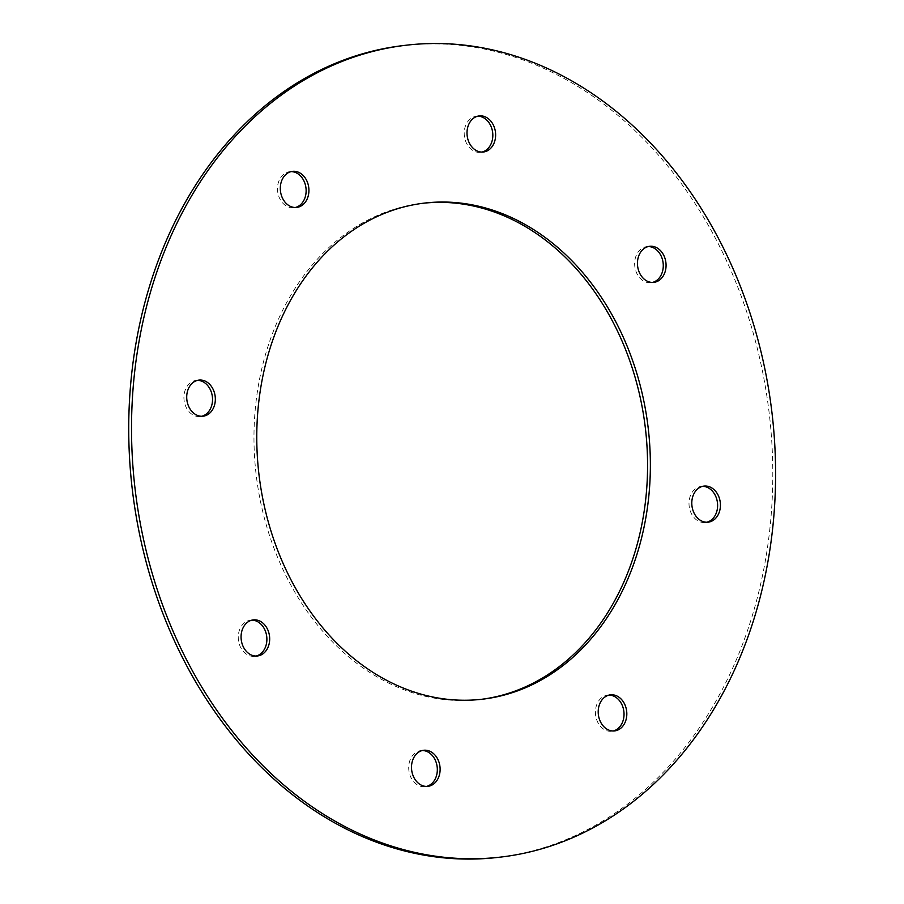 <?xml version="1.0" encoding="UTF-8"?>
<svg xmlns="http://www.w3.org/2000/svg" width="904" height="904" viewBox="0 0 904 904"><rect width="100%" height="100%" fill="white"/><g stroke="black" fill="none" stroke-linecap="round" stroke-linejoin="round"><path stroke-width="0.68" stroke-dasharray="4.52 3.39" d="M477.832 116.175A18.159 14.249 83.4 0 0 476.419 116.243A18.159 14.249 83.4 0 0 464.362 135.939A18.159 14.249 83.4 0 0 480.612 152.324A18.159 14.249 83.4 0 0 482.001 152.075M291.122 171.602A18.159 14.249 83.4 0 0 289.721 171.67A18.159 14.249 83.4 0 0 277.505 189.038A18.159 14.249 83.4 0 0 290.252 207.581A18.159 14.249 83.4 0 0 293.913 207.762A18.159 14.249 83.4 0 0 295.303 207.502M197.535 380.358A18.159 14.249 83.4 0 0 196.134 380.426A18.159 14.249 83.4 0 0 183.919 397.794A18.159 14.249 83.4 0 0 196.665 416.337A18.159 14.249 83.4 0 0 200.326 416.507A18.159 14.249 83.4 0 0 201.716 416.258M251.888 620.144A18.159 14.249 83.4 0 0 250.476 620.223A18.159 14.249 83.4 0 0 238.26 637.591A18.159 14.249 83.4 0 0 251.007 656.134A18.159 14.249 83.4 0 0 254.668 656.304A18.159 14.249 83.4 0 0 256.058 656.055M422.326 750.512A18.159 14.249 83.4 0 0 420.925 750.591A18.159 14.249 83.4 0 0 408.857 770.276A18.159 14.249 83.4 0 0 425.117 786.672A18.159 14.249 83.4 0 0 426.507 786.423M423.321 203.23A249.741 195.998 83.4 0 0 421.919 203.389A249.741 195.998 83.4 0 0 256.092 474.103A249.741 195.998 83.4 0 0 479.617 699.526A249.741 195.998 83.4 0 0 481.018 699.368M609.025 695.086A18.159 14.249 83.4 0 0 607.624 695.165A18.159 14.249 83.4 0 0 595.566 714.849A18.159 14.249 83.4 0 0 611.816 731.246A18.159 14.249 83.4 0 0 613.206 730.997M702.623 486.341A18.159 14.249 83.4 0 0 701.21 486.408A18.159 14.249 83.4 0 0 689.153 506.104A18.159 14.249 83.4 0 0 705.402 522.489A18.159 14.249 83.4 0 0 706.792 522.241M648.27 246.543A18.159 14.249 83.4 0 0 646.869 246.611A18.159 14.249 83.4 0 0 634.8 266.307A18.159 14.249 83.4 0 0 651.061 282.703A18.159 14.249 83.4 0 0 652.451 282.443M403.557 45.528A408.676 320.717 -96.6 0 1 769.338 414.416A408.676 320.717 -96.6 0 1 497.98 857.399M479.21 115.927L476.419 116.243M483.414 152.008L480.612 152.324M292.512 171.353L289.721 171.67M296.715 207.434L293.913 207.762M198.925 380.098L196.134 380.426M203.117 416.19L200.326 416.507M253.267 619.895L250.476 620.223M257.47 655.976L254.668 656.304M423.716 750.264L420.925 750.591M427.908 786.344L425.117 786.672M424.71 203.061L421.919 203.389M482.42 699.21L479.617 699.526M610.415 694.837L607.624 695.165M614.618 730.918L611.816 731.246M704.001 486.081L701.21 486.408M708.205 522.173L705.402 522.489M649.66 246.295L646.869 246.611M653.852 282.376L651.061 282.703"/><path stroke-width="1.36" d="M482.872 116.096A18.159 14.249 83.4 0 0 479.21 115.927A18.159 14.249 83.4 0 0 467.153 135.611A18.159 14.249 83.4 0 0 483.414 152.008A18.159 14.249 83.4 0 0 495.629 134.639A18.159 14.249 83.4 0 0 482.872 116.096M482.001 152.075A18.159 14.249 83.4 0 0 492.793 134.063A18.159 14.249 83.4 0 0 480.08 116.424A18.159 14.249 83.4 0 0 477.832 116.175M293.054 207.253A18.159 14.249 83.4 0 0 296.715 207.434A18.159 14.249 83.4 0 0 308.772 187.738A18.159 14.249 83.4 0 0 292.512 171.353A18.159 14.249 83.4 0 0 280.308 188.71A18.159 14.249 83.4 0 0 293.054 207.253M295.303 207.502A18.159 14.249 83.4 0 0 305.981 188.066A18.159 14.249 83.4 0 0 291.122 171.602M199.456 416.009A18.159 14.249 83.4 0 0 203.117 416.19A18.159 14.249 83.4 0 0 215.186 396.494A18.159 14.249 83.4 0 0 198.925 380.098A18.159 14.249 83.4 0 0 186.71 397.466A18.159 14.249 83.4 0 0 199.456 416.009M201.716 416.258A18.159 14.249 83.4 0 0 212.383 396.822A18.159 14.249 83.4 0 0 197.535 380.358M253.809 655.807A18.159 14.249 83.4 0 0 257.47 655.976A18.159 14.249 83.4 0 0 269.528 636.292A18.159 14.249 83.4 0 0 253.267 619.895A18.159 14.249 83.4 0 0 241.063 637.264A18.159 14.249 83.4 0 0 253.809 655.807M256.058 656.055A18.159 14.249 83.4 0 0 266.736 636.619A18.159 14.249 83.4 0 0 251.888 620.144M427.377 750.444A18.159 14.249 83.4 0 0 423.716 750.264A18.159 14.249 83.4 0 0 411.659 769.959A18.159 14.249 83.4 0 0 427.908 786.344A18.159 14.249 83.4 0 0 440.124 768.988A18.159 14.249 83.4 0 0 427.377 750.444M426.507 786.423A18.159 14.249 83.4 0 0 437.299 768.411A18.159 14.249 83.4 0 0 424.586 750.761A18.159 14.249 83.4 0 0 422.326 750.512M475.063 205.434A249.741 195.998 83.4 0 0 424.71 203.061A249.741 195.998 83.4 0 0 258.883 473.775A249.741 195.998 83.4 0 0 482.42 699.21A249.741 195.998 83.4 0 0 650.338 460.418A249.741 195.998 83.4 0 0 475.063 205.434M481.018 699.368A249.741 195.998 83.4 0 0 647.524 459.842A249.741 195.998 83.4 0 0 472.261 205.762A249.741 195.998 83.4 0 0 423.321 203.23M614.076 695.018A18.159 14.249 83.4 0 0 610.415 694.837A18.159 14.249 83.4 0 0 598.358 714.533A18.159 14.249 83.4 0 0 614.618 730.918A18.159 14.249 83.4 0 0 626.822 713.561A18.159 14.249 83.4 0 0 614.076 695.018M613.206 730.997A18.159 14.249 83.4 0 0 623.997 712.985A18.159 14.249 83.4 0 0 611.285 695.334A18.159 14.249 83.4 0 0 609.025 695.086M707.662 486.262A18.159 14.249 83.4 0 0 704.001 486.081A18.159 14.249 83.4 0 0 691.944 505.777A18.159 14.249 83.4 0 0 708.205 522.173A18.159 14.249 83.4 0 0 720.42 504.805A18.159 14.249 83.4 0 0 707.662 486.262M706.792 522.241A18.159 14.249 83.4 0 0 717.584 504.229A18.159 14.249 83.4 0 0 704.871 486.578A18.159 14.249 83.4 0 0 702.623 486.341M653.321 246.464A18.159 14.249 83.4 0 0 649.66 246.295A18.159 14.249 83.4 0 0 637.602 265.979A18.159 14.249 83.4 0 0 653.852 282.376A18.159 14.249 83.4 0 0 666.067 265.008A18.159 14.249 83.4 0 0 653.321 246.464M652.451 282.443A18.159 14.249 83.4 0 0 663.242 264.431A18.159 14.249 83.4 0 0 650.53 246.792A18.159 14.249 83.4 0 0 648.27 246.543M500.771 857.071L497.98 857.399A408.676 320.717 -96.6 0 1 415.591 853.512A408.676 320.717 -96.6 0 1 128.775 436.27A408.676 320.717 -96.6 0 1 403.557 45.528L406.359 45.2A408.676 320.717 -96.6 0 1 772.129 414.088A408.676 320.717 -96.6 0 1 500.771 857.071A408.676 320.717 -96.6 0 1 418.394 853.184A408.676 320.717 -96.6 0 1 131.577 435.954A408.676 320.717 -96.6 0 1 406.359 45.2"/></g></svg>
